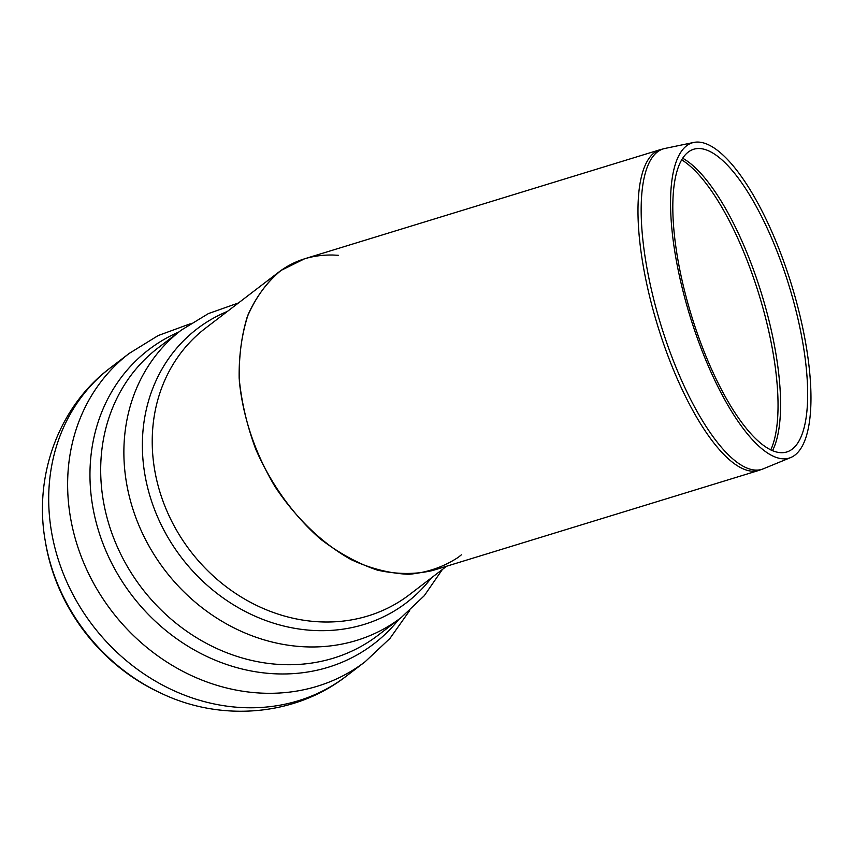 <?xml version="1.0" encoding="UTF-8"?>
<svg xmlns="http://www.w3.org/2000/svg" width="853" height="853" viewBox="0 0 853 853"><rect width="100%" height="100%" fill="white"/><g stroke="black" fill="none" stroke-linecap="round" stroke-linejoin="round"><path stroke-width="1.28" d="M461.377 554.823L458.274 557.318C443.496 567.021 426.98 572.683 408.726 574.304C389.864 573.504 370.692 568.631 351.223 559.675C322.349 543.553 295.778 518.048 274.858 486.381C255.047 452.911 243.222 418.055 239.394 381.792C238.616 358.537 241.196 337.02 247.125 317.252C254.898 298.955 265.486 283.878 278.91 272.011C294.402 260.314 312.401 254.652 332.905 255.026L338.374 255.303M45.305 541.26L45.604 543.062A183.278 161.004 52.6 0 0 160.236 692.86L161.889 693.617A186.402 163.755 52.6 0 1 47.256 551.198A186.402 163.755 52.6 0 1 45.305 541.26C33.534 476.198 58.484 406.742 110.325 367.867A194.111 170.525 52.6 0 0 53.504 541.9A194.111 170.525 52.6 0 0 346.254 676.173C295.181 716.062 221.609 721.99 161.889 693.617M304.585 258.79L281.074 270.401C267.341 281.789 256.38 296.449 248.202 314.384C241.847 333.832 238.829 355.115 239.16 378.22C241.452 401.88 246.986 425.572 255.761 449.286C271.489 484.856 293.005 514.732 320.291 538.915C338.758 553.053 357.77 563.46 377.303 570.113C396.709 574.421 415.144 574.559 432.599 570.529L758.658 470.483A167.785 54.07 72.9 0 1 657.738 325.942A167.785 54.07 72.9 0 1 660.222 149.67L304.585 258.79M801.532 322.381A164.906 53.142 72.9 0 0 693.937 142.408A164.906 53.142 72.9 0 0 689.97 316.047A164.906 53.142 72.9 0 0 790.635 457.581A164.906 53.142 72.9 0 0 801.532 322.381M798.6 321.666A158.359 51.031 72.9 0 0 695.28 148.848A158.359 51.031 72.9 0 0 691.463 315.589A158.359 51.031 72.9 0 0 788.14 451.493A158.359 51.031 72.9 0 0 798.6 321.666M110.325 367.867L129.251 353.387A194.111 170.525 52.6 0 0 72.43 527.41A194.111 170.525 52.6 0 0 365.18 661.693L346.254 676.173M178.949 331.934A185.218 162.71 52.6 0 0 94.544 515.702A185.218 162.71 52.6 0 0 226.685 664.508A185.218 162.71 52.6 0 0 398.873 619.342M238.435 302.975L208.399 313.584L181.326 330.111L158.136 347.853A180.953 158.967 52.6 0 0 105.164 510.083A180.953 158.967 52.6 0 0 378.071 635.261L401.251 617.519L424.282 595.703L442.376 569.484M181.326 330.111A180.953 158.967 52.6 0 0 128.355 492.341A180.953 158.967 52.6 0 0 401.251 617.519M227.399 311.42A172.37 151.418 52.6 0 0 146.631 483.384A172.37 151.418 52.6 0 0 270.838 622.285A172.37 151.418 52.6 0 0 431.341 577.929M278.91 272.011L205.498 328.181A167.785 147.398 52.6 0 0 156.376 478.608A167.785 147.398 52.6 0 0 409.429 594.69L446.62 566.232M770.749 449.936A161.206 51.948 72.9 0 0 768.83 331.508A161.206 51.948 72.9 0 0 681.75 159.895M693.937 142.408L664.935 148.454A167.636 54.027 72.9 0 0 660.904 324.972A167.636 54.027 72.9 0 0 763.243 468.841L758.658 470.483M772.477 450.715A161.089 51.916 72.9 0 0 771.379 330.687A161.089 51.916 72.9 0 0 682.741 158.285M409.664 610.588L389.97 638.407L365.18 661.693M190.208 323.809L158.21 335.538L129.251 353.387M664.935 148.454L660.222 149.67M790.635 457.581L763.243 468.841"/></g></svg>
